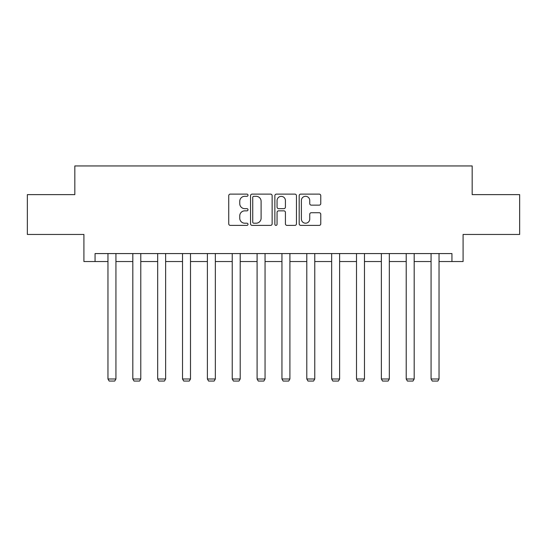 <?xml version="1.0" encoding="UTF-8"?>
<svg xmlns="http://www.w3.org/2000/svg" width="547" height="547" viewBox="0 0 547 547"><rect width="100%" height="100%" fill="white"/><g stroke="black" fill="none" stroke-linecap="round" stroke-linejoin="round"><path stroke-width="0.82" d="M248.01 195.211A1.094 1.094 0 0 0 246.916 194.117L230.301 194.117A1.566 1.566 0 0 0 228.735 195.682L228.735 223.832A1.566 1.566 0 0 0 230.301 225.391L246.916 225.391A1.094 1.094 0 0 0 248.01 224.297A1.094 1.094 0 0 0 246.916 223.203L244.762 223.203A5.005 5.005 0 0 1 239.757 218.198L239.757 215.853A5.005 5.005 0 0 1 244.762 210.848L246.916 210.848A1.094 1.094 0 0 0 248.01 209.754A1.094 1.094 0 0 0 246.916 208.66L244.762 208.66A5.005 5.005 0 0 1 239.757 203.655L239.757 201.31A5.005 5.005 0 0 1 244.762 196.305L246.916 196.305A1.094 1.094 0 0 0 248.01 195.211M319.202 205.146A1.566 1.566 0 0 0 320.768 203.58L320.768 195.682A1.566 1.566 0 0 0 319.202 194.117L300.747 194.117A1.566 1.566 0 0 0 299.188 195.682L299.188 223.832A1.566 1.566 0 0 0 300.747 225.391L319.202 225.391A1.566 1.566 0 0 0 320.768 223.832L320.768 214.294A1.566 1.566 0 0 0 319.202 212.728L311.305 212.728A1.566 1.566 0 0 0 309.739 214.294L309.739 219.019A4.185 4.185 0 0 1 305.561 223.203A4.185 4.185 0 0 1 301.376 219.019L301.376 200.489A4.185 4.185 0 0 1 305.561 196.305A4.185 4.185 0 0 1 309.739 200.489L309.739 203.58A1.566 1.566 0 0 0 311.305 205.146L319.202 205.146M95.062 261.534L95.062 253.569L451.938 253.569L451.938 261.534L463.09 261.534L463.09 234.451L519.65 234.451L519.65 194.623L472.17 194.623L472.17 165.946L74.83 165.946L74.83 194.623L27.35 194.623L27.35 234.451L83.91 234.451L83.91 261.534L107.964 261.534M272.132 195.682A1.566 1.566 0 0 0 270.567 194.117L252.112 194.117A1.566 1.566 0 0 0 250.553 195.682L250.553 223.832A1.566 1.566 0 0 0 252.112 225.391L270.567 225.391A1.566 1.566 0 0 0 272.132 223.832L272.132 195.682M276.433 194.117L294.888 194.117A1.566 1.566 0 0 1 296.447 195.682L296.447 223.832A1.566 1.566 0 0 1 294.888 225.391L286.99 225.391A1.566 1.566 0 0 1 285.425 223.832L285.425 212.414A1.566 1.566 0 0 0 283.859 210.848L278.621 210.848A1.566 1.566 0 0 0 277.055 212.414L277.055 224.297A1.094 1.094 0 0 1 275.962 225.391A1.094 1.094 0 0 1 274.868 224.297L274.868 195.682A1.566 1.566 0 0 1 276.433 194.117M115.93 261.534L132.818 261.534M140.784 261.534L157.673 261.534M165.638 261.534L182.527 261.534M190.493 261.534L207.381 261.534M215.347 261.534L232.236 261.534M240.201 261.534L257.09 261.534M265.056 261.534L281.944 261.534M289.91 261.534L306.799 261.534M314.764 261.534L331.653 261.534M339.619 261.534L356.507 261.534M364.473 261.534L381.362 261.534M389.327 261.534L406.216 261.534M414.182 261.534L431.07 261.534M439.036 261.534L451.938 261.534M253.835 196.305A1.094 1.094 0 0 0 252.741 197.399L252.741 222.109A1.094 1.094 0 0 0 253.835 223.203L256.105 223.203A5.005 5.005 0 0 0 261.104 218.198L261.104 201.31A5.005 5.005 0 0 0 256.105 196.305L253.835 196.305M285.425 200.571A4.185 4.185 0 0 0 281.24 196.387A4.185 4.185 0 0 0 277.055 200.571L277.055 207.094A1.566 1.566 0 0 0 278.621 208.66L283.859 208.66A1.566 1.566 0 0 0 285.425 207.094L285.425 200.571M115.93 253.569L115.93 378.989L107.964 378.989L107.964 253.569M115.93 378.989L114.74 381.054L109.161 381.054L107.964 378.989M140.784 253.569L140.784 378.989L132.818 378.989L132.818 253.569M140.784 378.989L139.594 381.054L134.015 381.054L132.818 378.989M165.638 253.569L165.638 378.989L157.673 378.989L157.673 253.569M165.638 378.989L164.442 381.054L158.869 381.054L157.673 378.989M190.493 253.569L190.493 378.989L182.527 378.989L182.527 253.569M190.493 378.989L189.296 381.054L183.724 381.054L182.527 378.989M215.347 253.569L215.347 378.989L207.381 378.989L207.381 253.569M215.347 378.989L214.15 381.054L208.578 381.054L207.381 378.989M240.201 253.569L240.201 378.989L232.236 378.989L232.236 253.569M240.201 378.989L239.005 381.054L233.432 381.054L232.236 378.989M265.056 253.569L265.056 378.989L257.09 378.989L257.09 253.569M265.056 378.989L263.859 381.054L258.287 381.054L257.09 378.989M289.91 253.569L289.91 378.989L281.944 378.989L281.944 253.569M289.91 378.989L288.713 381.054L283.141 381.054L281.944 378.989M314.764 253.569L314.764 378.989L306.799 378.989L306.799 253.569M314.764 378.989L313.568 381.054L307.995 381.054L306.799 378.989M339.619 253.569L339.619 378.989L331.653 378.989L331.653 253.569M339.619 378.989L338.422 381.054L332.849 381.054L331.653 378.989M364.473 253.569L364.473 378.989L356.507 378.989L356.507 253.569M364.473 378.989L363.276 381.054L357.704 381.054L356.507 378.989M389.327 253.569L389.327 378.989L381.362 378.989L381.362 253.569M389.327 378.989L388.131 381.054L382.558 381.054L381.362 378.989M414.182 253.569L414.182 378.989L406.216 378.989L406.216 253.569M414.182 378.989L412.985 381.054L407.406 381.054L406.216 378.989M439.036 253.569L439.036 378.989L431.07 378.989L431.07 253.569M439.036 378.989L437.839 381.054L432.26 381.054L431.07 378.989"/></g></svg>
